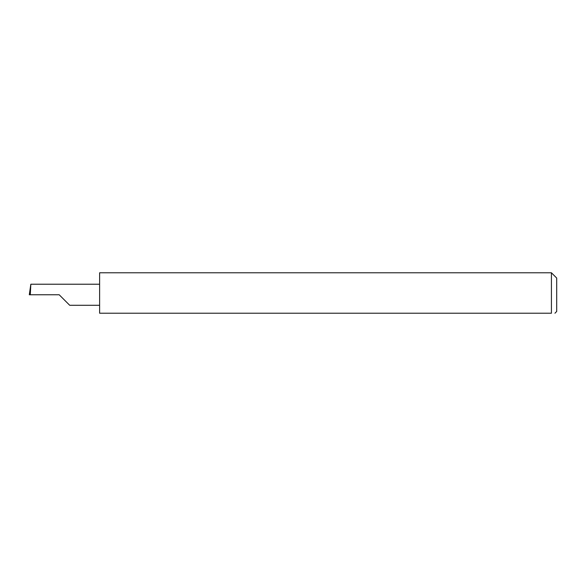 <?xml version="1.0" encoding="UTF-8"?>
<svg xmlns="http://www.w3.org/2000/svg" width="586" height="586" viewBox="0 0 586 586"><rect width="100%" height="100%" fill="white"/><g stroke="black" fill="none" stroke-linecap="round" stroke-linejoin="round"><path stroke-width="0.88" d="M59.186 294.758L69.719 305.291L59.186 294.758L69.719 305.291L59.186 294.758L30.282 294.758L30.838 284.225L29.3 294.758L30.282 294.758M551.426 272.783L99.62 272.783L99.62 313.217L551.426 313.217C555.982 313.217 555.982 313.217 551.426 313.217C555.982 313.217 555.982 313.217 551.426 313.217L551.426 272.783L556.7 278.057L556.7 311.459L554.942 313.217M99.62 284.225L30.838 284.225M69.719 305.291L99.62 305.291"/></g></svg>

